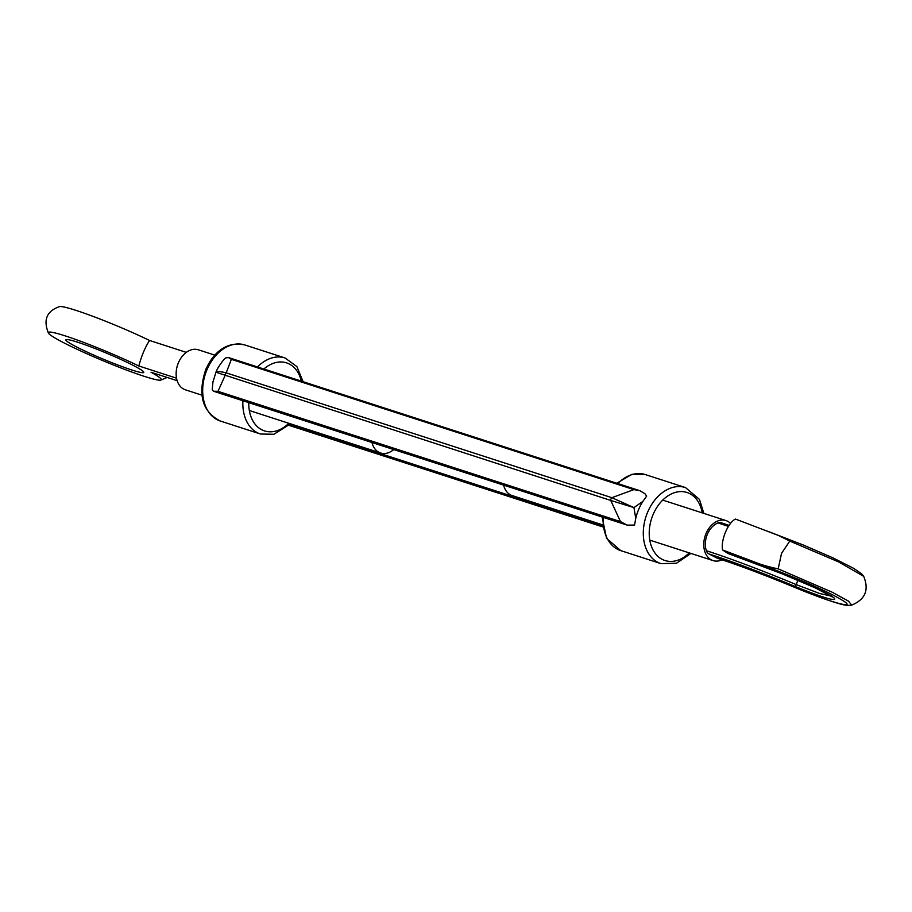 <?xml version="1.0" encoding="UTF-8"?>
<svg xmlns="http://www.w3.org/2000/svg" width="912" height="912" viewBox="0 0 912 912"><rect width="100%" height="100%" fill="white"/><g stroke="black" fill="none" stroke-linecap="round" stroke-linejoin="round"><path stroke-width="1.37" d="M642.892 501.372L633.954 507.608L610.732 500.426A2.519 1.813 -72.1 0 1 610.994 498.898A2.519 1.813 -72.1 0 1 611.872 497.69L633.863 489.607L639.882 490.702L644.875 493.666L646.665 496.105L642.892 501.372A39.957 28.66 107.9 0 0 638.617 509.546A39.957 28.66 107.9 0 0 635.744 518.449L634.547 525.073L627.16 525.107L620.479 521.596L610.732 500.426L215.95 372.233C217.022 369.052 219.735 364.743 224.101 359.282L225.583 357.96L228.365 357.515L231.363 359.339L226.199 372.871A2.519 1.813 107.9 0 0 225.321 374.08A2.519 1.813 107.9 0 0 225.059 375.607L217.979 391.328L213.511 391.225L212.2 389.948L212.975 381.626M212.656 383.086L215.916 372.301C216.349 371.127 219.781 371.309 226.199 372.871L611.872 497.69L633.954 507.608L635.744 518.449M131.944 370.033A42.237 3.397 22.7 0 1 86.948 351.986A42.237 3.397 22.7 0 1 66.291 339.583A42.237 3.397 22.7 0 1 77.702 342.228A42.237 3.397 22.7 0 1 118.492 358.359A42.237 3.397 22.7 0 1 143.663 371.948A42.237 3.397 22.7 0 1 131.944 370.033M393.745 449.559A21.033 15.082 -72.1 0 1 380.6 453.002A21.033 15.082 -72.1 0 1 378.993 452.329A21.033 15.082 -72.1 0 1 371.971 442.514M201.928 395.17L185.398 389.823A21.033 15.082 -72.1 0 1 183.779 389.15A21.033 15.082 -72.1 0 1 177.92 364.025A21.033 15.082 -72.1 0 1 198.349 349.809L214.879 355.156M176.518 378.184L138.829 365.986A61.252 4.925 -157.3 0 0 65.482 335.969A61.252 4.925 -157.3 0 0 48.484 333.199A61.252 4.925 -157.3 0 0 102.919 360.685A61.252 4.925 -157.3 0 0 160.706 380.144A61.252 4.925 -157.3 0 0 151.039 372.244L177.145 380.692M138.829 365.986C141.451 356.056 145.019 347.54 149.511 340.461L186.322 352.374M48.484 333.199C43.024 319.861 46.74 310.992 59.611 306.592A61.252 4.925 22.7 0 1 76.163 310.433A61.252 4.925 22.7 0 1 149.511 340.461M722.076 559.797A21.033 15.082 -72.1 0 1 713.024 560.584A21.033 15.082 -72.1 0 1 705.991 533.657A21.033 15.082 -72.1 0 1 725.975 520.57A21.033 15.082 -72.1 0 1 730.523 523.397M781.55 553.345L778.164 568.849L831.938 592.082L848.468 601.111L851.683 605.089C865.26 599.526 869.261 589.95 863.698 576.361L838.744 561.986L789.781 541.078L781.55 553.345M789.781 541.078L778.609 535.526L735.482 519.065A18.924 7.672 110.6 0 0 725.473 532.22A18.924 7.672 110.6 0 0 722.555 549.959L743.029 557.677C755.307 562.932 767.015 566.648 778.164 568.849M717.106 558.121A120.692 9.713 22.7 0 1 795.401 587.659L795.412 587.681C765.362 575.233 739.484 565.474 717.755 558.383A8.413 6.031 -72.1 0 1 717.106 558.121L708.955 553.937A8.413 6.031 -72.1 0 1 706.355 550.7A18.924 13.577 -72.1 0 1 717.972 522.941A8.413 6.031 -72.1 0 1 721.232 522.77L729.087 525.369M706.355 550.7A138.453 11.138 22.7 0 1 796.176 584.581L819.637 593.484L830.98 596.083M728.346 553.561A8.413 3.409 -69.4 0 1 728.05 553.481A8.413 3.409 -69.4 0 1 727.776 553.345L722.555 549.959M602.387 524.776L512.236 495.604A21.033 15.082 -72.1 0 1 503.606 485.116M795.401 587.659C833.557 603.687 860.734 610.516 839.815 598.808C819.375 586.826 774.117 569.27 743.029 557.677M727.776 553.345L783.226 574.241C805.342 582.643 831.733 595.126 834.697 598.546C835.586 601.487 822.51 597.497 795.481 586.587A133.38 10.727 -157.3 0 0 708.955 553.937M783.226 574.241L728.05 553.481M206.921 369.839A39.957 28.66 107.9 0 0 220.282 421.013C202.327 411.757 197.482 394.611 205.736 369.599C212.485 354.266 225.389 340.598 244.895 344.975A39.957 28.66 107.9 0 0 206.921 369.839M702.206 512.875A35.75 25.65 107.9 0 0 680.455 491.591A35.75 25.65 107.9 0 0 653.026 514.721A35.75 25.65 107.9 0 0 656.857 555.317A35.75 25.65 107.9 0 0 689.244 552.9M603.208 517.355A39.957 28.66 107.9 0 0 620.741 550.62L660.904 563.616A39.957 28.66 -72.1 0 1 647.531 512.441A39.957 28.66 -72.1 0 1 685.505 487.578L645.354 474.582A39.957 28.66 107.9 0 0 617.777 483.542M220.282 421.013L260.444 434.009A39.957 28.66 -72.1 0 1 242.911 400.744M248.782 402.648A35.75 25.65 107.9 0 0 261.733 429.746A35.75 25.65 107.9 0 0 288.785 423.293M301.313 381.125A35.75 25.65 107.9 0 0 263.876 369.007M257.48 366.932A39.957 28.66 -72.1 0 1 285.046 357.971L244.895 344.975M217.979 391.328L620.479 521.596M633.863 489.607L231.363 359.339M289.982 424.331L602.467 525.46M795.481 586.587L797.897 580.169M728.426 526.418A138.453 11.138 -157.3 0 0 717.972 522.941M660.904 563.616L676.453 563.263L690.908 553.436M288.979 425.357L602.684 526.885M228.365 357.515L639.882 490.702M213.511 391.225L627.16 525.107M260.444 434.009L273.953 434.272L290.461 423.829M602.125 517.001L606.548 538.331L620.741 550.62M703.87 513.41L699.447 499.4L685.505 487.578M616.808 483.235L631.97 474.274L645.354 474.582M303.103 381.706L296.902 366.601L285.046 357.971M160.706 380.144L167.158 377.465M380.6 453.002L249.329 410.514M725.975 520.57L662.739 500.107M713.024 560.584L649.789 540.121M795.412 587.681C807.61 592.789 824.938 599.503 837.786 603.265C843.623 605.135 848.251 605.75 851.683 605.089M783.465 574.366L815.727 588.092L832.075 596.858L831.06 595.547M767.619 531.217L803.575 545.125L833.032 557.893L853.7 568.358L861.703 573.876L863.698 576.361"/></g></svg>
